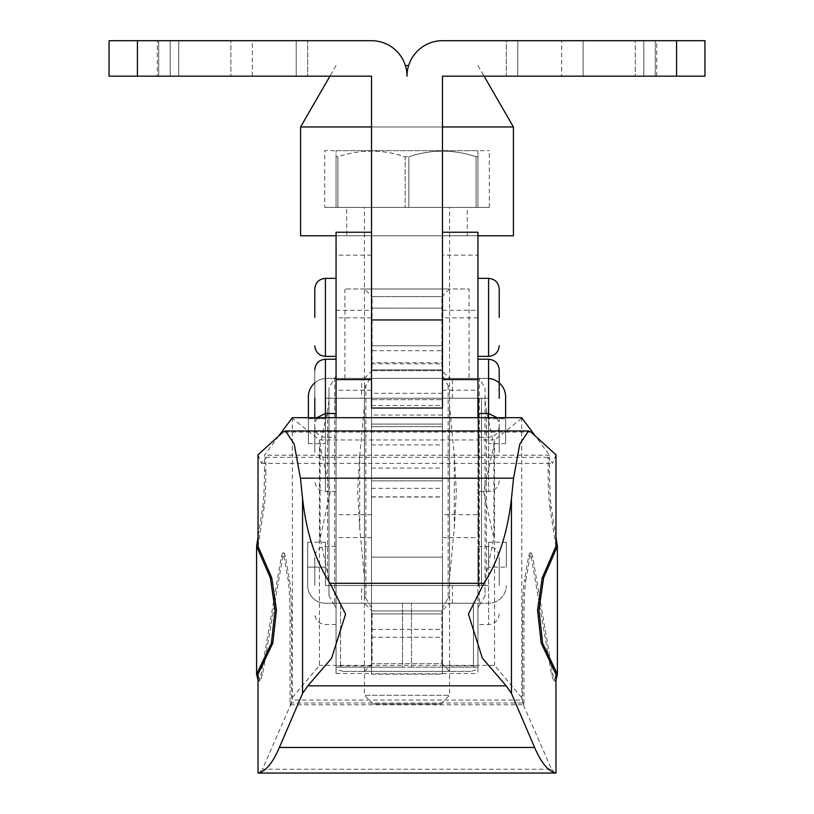 <?xml version="1.0" encoding="UTF-8"?>
<svg xmlns="http://www.w3.org/2000/svg" width="814" height="814" viewBox="0 0 814 814"><rect width="100%" height="100%" fill="white"/><g stroke="black" fill="none" stroke-linecap="round" stroke-linejoin="round"><path stroke-width="0.61" stroke-dasharray="4.07 3.05" d="M296.204 40.7L307.682 40.7L296.204 40.7L296.204 76.17L170.187 76.17L170.187 40.7L158.71 40.7L307.682 40.7L296.204 40.7L296.204 76.17L307.682 76.17L158.71 76.17L158.71 40.7L170.187 40.7L158.71 40.7L158.71 76.17L170.187 76.17L170.187 40.7L296.204 40.7L170.187 40.7L170.187 76.17L158.71 76.17L307.682 76.17L307.682 40.7L307.682 76.17L296.204 76.17L296.204 40.7L170.187 40.7L170.187 76.17L296.204 76.17L296.204 40.7M157.295 76.17L252.35 76.17L230.911 76.17L230.911 40.7L252.35 40.7L230.911 40.7L230.911 76.17L178.724 76.17L178.724 40.7L157.295 40.7L230.911 40.7L178.724 40.7L178.724 76.17L157.295 76.17L157.295 40.7M252.35 76.17L252.35 40.7M643.813 40.7L655.29 40.7L643.813 40.7L643.813 76.17L517.796 76.17L517.796 40.7L655.29 40.7L643.813 40.7L643.813 76.17L655.29 76.17L506.318 76.17L506.318 40.7L517.796 40.7L506.318 40.7L506.318 76.17L517.796 76.17L517.796 40.7L643.813 40.7L517.796 40.7L517.796 76.17L506.318 76.17L655.29 76.17L655.29 40.7L655.29 76.17L643.813 76.17L643.813 40.7L517.796 40.7L517.796 76.17L643.813 76.17L643.813 40.7M561.65 76.17L656.705 76.17L635.276 76.17L635.276 40.7L656.705 40.7L635.276 40.7L635.276 76.17L583.089 76.17L583.089 40.7L635.276 40.7L561.65 40.7L583.089 40.7L583.089 76.17L561.65 76.17L561.65 40.7M656.705 76.17L656.705 40.7M371.53 398.239L371.53 673.483L371.53 310.276L371.53 398.239L336.06 398.239L336.06 673.483L336.06 665.883L371.53 665.883M448.148 385.49L448.148 598.259L442.47 607.712L442.47 673.483L442.47 310.276L442.47 376.037L449.562 387.861L449.562 398.239L485.032 398.239L449.562 398.239L449.562 405.871L454.314 455.881L454.314 527.879L449.562 577.889L449.562 405.871M371.53 629.395L442.47 629.395L442.47 673.789L371.53 673.789L371.53 379.578M371.53 444.922L442.47 444.922L442.47 417.684L442.47 537.606L442.47 379.578M676.576 76.17L676.576 40.7L704.944 40.7L704.944 76.17L442.47 76.17L442.47 488.329L442.47 308.14L442.47 415.028L371.53 415.028L371.53 362.769L442.47 362.769M442.47 393.274L371.53 393.274L371.53 488.329L371.53 399.654L442.47 399.654L371.53 399.654L371.53 76.17L109.056 76.17L109.056 40.7L137.424 40.7L137.424 76.17M676.576 40.7L442.47 40.7A35.47 35.47 0 0 0 407 76.17A35.47 35.47 0 0 0 371.53 40.7L137.424 40.7M371.53 393.274L371.53 308.14L442.47 308.14L371.53 308.14L371.53 350.712L442.47 350.712M371.53 362.769L371.53 350.712M499.226 585.52L499.226 557.142L499.226 585.52M314.774 398.239L314.774 369.861L314.774 398.239M314.774 585.52L314.774 557.142L314.774 585.52M485.032 400.661L486.457 410.724L493.905 445.512L483.638 491.88L493.905 538.247L486.457 573.036L485.032 583.089L485.032 387.861L479.354 378.398L479.354 605.351L485.032 595.899L485.032 585.52L449.562 585.52L449.562 577.889M454.314 527.879L456.359 491.88L454.314 455.881M477.94 376.037L477.94 673.483L477.94 376.037L479.354 378.398M359.686 527.879L359.686 455.881L357.641 491.88L359.686 527.879L364.438 577.889L364.438 387.861L364.438 595.899L364.438 585.52L328.968 585.52L328.968 595.899L334.646 605.351L334.646 378.398L328.968 387.861L328.968 398.239L364.438 398.239L328.968 398.239L328.968 583.089L327.543 573.036L320.095 538.247L330.362 491.88L320.095 445.512L327.543 410.724L328.968 400.661M359.686 455.881L364.438 405.871M485.032 583.089L485.032 585.52L449.562 585.52L449.562 595.899L449.562 387.861M448.148 598.259L449.562 595.899M479.354 605.351L477.94 607.712M485.032 387.861L485.032 595.899M477.94 398.239L477.94 359.218L477.94 398.239L442.47 398.239L442.47 369.861L442.47 398.239M477.94 585.52L477.94 546.499L477.94 585.52L442.47 585.52L442.47 557.142L442.47 673.789M442.47 376.037L442.47 607.712M493.905 445.512L493.905 538.247M499.226 417.684L499.226 426.617L499.226 417.684M371.53 607.712L365.852 598.259L365.852 385.49L371.53 376.037M334.646 378.398L336.06 376.037L336.06 665.883M336.06 607.712L334.646 605.351M364.438 595.899L365.852 598.259M371.53 317.877L336.06 317.877L336.06 310.276L336.06 398.239M365.852 385.49L364.438 387.861M336.06 317.877L336.06 376.037M336.06 585.52L336.06 546.499L336.06 585.52L371.53 585.52L371.53 415.028M364.438 577.889L364.438 585.52L328.968 585.52L328.968 583.089M328.968 595.899L328.968 387.861M314.774 417.684L314.774 426.617C315.425 433.058 318.976 436.609 325.417 437.25L325.417 398.239L488.583 398.239L325.417 398.239L325.417 359.218M320.095 538.247L320.095 445.512M371.53 496.896L442.47 496.845L442.47 585.52M371.53 673.789L371.53 585.52M371.53 637.25L442.47 637.25L442.47 629.395M371.53 468.091L442.47 468.091L442.47 637.25M442.47 444.922L442.47 468.091M442.47 496.896L442.47 415.028M258.028 454.802L261.406 463.349L265.883 457.315L265.863 470.797L264.448 470.797L264.428 474.816C264.265 489.448 263.705 500.152 262.759 506.949L258.028 537.179M258.028 546.255L264.174 506.949C265.13 500.152 265.69 489.448 265.852 474.816L265.863 470.797M555.972 454.802L552.594 463.349L548.117 457.315L548.148 474.816C548.31 489.448 548.87 500.152 549.826 506.949L551.241 506.949C550.295 500.152 549.735 489.448 549.572 474.816L549.531 455.199L535.286 435.999M291.463 703.011L262.434 769.22L551.566 769.22L522.537 703.011L291.463 703.011L291.463 621.041C291.402 601.505 290.771 587.881 289.57 580.179L285.307 556.084L284.117 552.909L282.743 556.847L262.535 674.43L260.256 680.952L258.028 675.386M551.566 769.22L555.128 773.3M258.872 773.3L262.434 769.22M258.028 674.206L258.231 675.386M555.972 675.386L553.744 680.952L551.465 674.43L531.257 556.847L529.883 552.909L528.693 556.084L524.43 580.179L525.844 580.179C524.643 587.881 524.013 601.505 523.962 621.041L523.962 704.782L290.038 704.782L290.038 621.041C289.988 601.505 289.357 587.881 288.156 580.179L283.882 556.084L282.692 552.909L281.318 556.847L261.111 674.43L262.535 674.43M522.537 703.011L522.537 621.041C522.598 601.505 523.229 587.881 524.43 580.179M555.769 675.386L555.972 674.206M258.028 680.117L258.832 680.952L261.111 674.43M264.448 470.797L264.469 455.199L278.714 435.999M292.307 417.684L292.419 697.537L292.165 700.071L290.038 704.782M523.962 704.782L521.835 700.071L292.165 700.071M525.844 580.179L530.118 556.084L531.308 552.909L532.682 556.847L552.889 674.43L555.168 680.952L555.972 680.117M521.693 417.684L521.835 700.071M555.972 537.179L551.241 506.949M555.972 546.255L549.826 506.949M261.406 463.349L552.594 463.349M549.531 455.199L264.469 455.199M292.419 697.537L319.454 665.374L319.454 439.977L292.419 418.416M521.581 697.537L494.546 665.374L319.454 665.374M521.581 418.416L494.546 439.977L494.546 665.374M548.137 470.797L549.552 470.797M265.883 457.315L548.117 457.315M319.454 439.977L494.546 439.977M361.599 398.239L452.401 398.239L361.599 398.239L361.599 378.378L452.401 378.378L361.599 378.378M452.401 398.239L452.401 378.378M361.599 603.255L452.401 603.255L361.599 603.255L361.599 585.52L452.401 585.52L361.599 585.52M452.401 603.255L452.401 585.52M364.438 378.378L372.12 370.696L372.12 296.672L441.88 296.672L441.88 370.696L372.12 370.696L441.88 370.696L449.562 378.378L364.438 378.378L449.562 378.378M469.068 378.378L344.933 378.378L469.068 378.378L469.068 288.99L344.933 288.99L469.068 288.99M344.933 378.378L344.933 288.99M449.562 671.357L364.438 671.357L449.562 671.357L441.88 663.675L372.12 663.675L441.88 663.675L441.88 610.938L372.12 610.938L364.438 603.255L449.562 603.255L364.438 603.255M364.438 671.357L372.12 663.675L372.12 610.938L441.88 610.938L449.562 603.255M449.562 288.99L441.88 296.672L372.12 296.672L364.438 288.99L449.562 288.99L364.438 288.99M470.848 671.357L343.152 671.357L470.848 671.357L477.94 669.454L477.94 667.175L477.94 669.454M477.94 667.175L473.453 667.175L473.453 603.255L413.726 603.255L488.583 603.255A17.735 17.735 0 0 0 506.318 585.52A17.735 17.735 0 0 1 488.583 603.255L413.726 603.255L477.94 603.255L473.453 603.255L473.453 667.175L411.487 667.175L477.94 667.175L477.94 603.255L477.94 667.175M411.487 667.175L340.547 667.175L402.513 667.175L402.513 603.255L413.726 603.255L400.274 603.255L413.726 603.255L400.274 603.255L402.513 603.255L402.513 667.175L411.487 667.175L411.487 603.255L411.487 667.175M340.547 667.175L336.06 667.175L336.06 669.454L336.06 603.255L400.274 603.255L336.06 603.255L336.06 667.175L340.547 667.175L340.547 603.255L340.547 667.175M343.152 671.357L336.06 669.454M481.491 398.239L478.652 398.239L478.652 585.52L481.491 585.52L481.491 398.239L478.652 398.239L478.652 585.52L481.491 585.52L481.491 398.239M308.394 417.684L308.394 418.752L325.417 418.752L325.417 398.239L325.417 418.752L308.394 418.752L308.394 396.815A18.447 18.447 0 0 1 326.841 378.378L487.159 378.378A18.447 18.447 0 0 1 488.583 378.429M488.583 359.218L488.583 418.752L505.606 418.752L505.606 396.815A18.447 18.447 0 0 0 487.159 378.378L326.841 378.378A18.447 18.447 0 0 0 314.774 382.865M488.583 417.684L488.583 491.493L488.583 398.239L488.583 443.64L488.583 418.752L505.606 418.752L505.606 417.684M325.417 418.752L325.417 443.64L325.417 418.752M488.583 585.52L325.417 585.52L488.583 585.52L488.583 546.499L488.583 624.531L488.583 567.134L506.318 567.134L488.583 567.134L488.583 585.52M505.606 418.752L505.606 443.64L505.606 418.752M308.394 418.752L308.394 443.64L308.394 418.752M325.417 567.134L307.682 567.134L307.682 585.52A17.735 17.735 0 0 0 325.417 603.255L400.274 603.255L325.417 603.255A17.735 17.735 0 0 1 307.682 585.52L307.682 542.246L307.682 567.134L325.417 567.134L325.417 542.246L325.417 567.134M506.318 567.134L506.318 542.246L506.318 567.134M488.583 567.134L488.583 542.246L488.583 567.134M373.138 703.988L440.862 703.988L373.138 703.988L364.438 695.288L449.562 695.288L449.562 207.407L364.438 207.407L449.562 207.407M440.862 703.988L449.562 695.288L364.438 695.288L364.438 207.407M346.703 235.785L467.297 235.785L346.703 235.785L346.703 207.407L467.297 207.407L346.703 207.407M467.297 235.785L467.297 207.407M336.06 235.785L477.94 235.785M442.47 126.964L371.53 126.964M405.362 65.527L408.638 65.527M336.06 65.527L329.914 76.17M477.94 65.527L484.086 76.17M300.59 126.964L513.41 126.964M513.41 235.785L300.59 235.785M324.705 207.407L489.295 207.407L324.705 207.407L324.705 150.661L489.295 150.661L324.705 150.661M489.295 207.407L489.295 150.661M336.772 150.661L477.228 150.661L336.772 150.661L336.06 151.068L336.06 156.797L337.902 156.797C360.287 149.267 382.712 149.267 405.158 156.797L408.842 156.797C431.176 149.257 453.602 149.257 476.098 156.797L477.94 156.797L477.94 151.068L477.94 207.407L476.098 207.407L477.94 207.407L477.94 156.797L476.098 156.797L476.098 207.407L336.06 207.407L476.098 207.407L476.098 156.797C453.713 149.267 431.288 149.267 408.842 156.797L408.842 207.407L408.842 156.797L405.158 156.797L405.158 207.407L405.158 156.797C382.824 149.257 360.399 149.257 337.902 156.797L337.902 207.407L337.902 156.797L336.06 156.797L336.06 151.068M477.228 150.661L477.94 151.068M336.06 207.407L336.06 156.797L336.06 207.407M336.06 417.684L336.06 232.234M499.226 317.368L499.226 288.99L499.226 317.368M499.226 452.472L499.226 424.094L499.226 452.472M314.774 452.472L314.774 424.094L314.774 452.472M314.774 317.368L314.774 288.99L314.774 317.368M371.53 452.472L371.53 480.85L371.53 452.472M442.47 390.262L477.94 390.262L477.94 537.606L477.94 514.682L442.47 514.682M477.94 317.368L477.94 278.347L477.94 317.368M336.06 317.368L336.06 278.347L336.06 317.368M442.47 452.472L442.47 424.094L442.47 452.472M442.47 317.368L442.47 288.99L442.47 317.368M477.94 417.684L477.94 514.682M477.94 232.234L477.94 255.158L442.47 255.158M477.94 390.262L477.94 255.158M477.94 452.472L477.94 413.461L477.94 452.472M336.06 452.472L336.06 413.461L336.06 452.472M442.47 308.14L371.53 308.14L442.47 308.14M325.417 585.52L325.417 546.499L325.417 585.52M325.417 417.684L325.417 452.472L325.417 413.461L325.417 437.25L336.06 437.25M477.94 317.877L442.47 317.877M442.47 665.883L477.94 665.883M486.457 410.724L486.457 573.036M327.543 573.036L327.543 410.724M371.53 405.464L442.47 405.464M262.759 506.949L264.174 506.949M523.962 621.041L522.537 621.041M290.038 621.041L291.463 621.041M282.743 556.847L281.318 556.847M285.307 556.084L283.882 556.084M289.57 580.179L288.156 580.179M528.693 556.084L530.118 556.084M531.257 556.847L532.682 556.847M551.465 674.43L552.889 674.43M530.993 432.092L283.007 432.092M371.53 514.682L336.06 514.682M488.583 278.347L488.583 356.379M325.417 356.379L325.417 278.347M371.53 255.158L336.06 255.158M325.417 452.472L325.417 491.493L325.417 452.472M371.53 390.262L336.06 390.262M371.53 369.861L442.47 369.861L371.53 369.861M371.53 288.99L442.47 288.99L371.53 288.99M371.53 426.617L442.47 426.617L371.53 426.617M371.53 345.747L442.47 345.747L371.53 345.747M371.53 488.329L442.47 488.329M477.94 546.499L488.583 546.499C495.024 547.15 498.575 550.702 499.226 557.142M336.06 546.499L325.417 546.499C318.976 547.15 315.425 550.702 314.774 557.142M499.226 426.617C498.575 433.058 495.024 436.609 488.583 437.25L477.94 437.25M499.226 613.898C498.575 620.339 495.024 623.89 488.583 624.531L477.94 624.531M442.47 613.898L371.53 613.898L442.47 613.898M336.06 624.531L325.417 624.531C318.976 623.89 315.425 620.339 314.774 613.898M442.47 310.276L477.94 310.276M442.47 673.483L477.94 673.483M442.47 557.142L371.53 557.142L442.47 557.142M336.06 673.483L371.53 673.483M336.06 310.276L371.53 310.276M371.53 424.094L442.47 424.094L371.53 424.094M371.53 496.845L442.47 496.845M371.53 480.85L442.47 480.85L371.53 480.85M371.53 363.797L442.47 363.797M371.53 496.988L442.47 496.988M371.53 674.196L442.47 674.196M258.832 680.952L260.256 680.952M282.692 552.909L284.117 552.909M529.883 552.909L531.308 552.909M553.744 680.952L555.168 680.952M505.606 443.64L488.583 443.64M308.394 443.64L325.417 443.64M307.682 542.246L325.417 542.246M488.583 542.246L506.318 542.246M371.53 537.606L336.06 537.606M497.069 417.684L499.226 424.094M316.931 417.684L314.774 424.094M499.226 480.85C498.575 487.291 495.024 490.842 488.583 491.493L477.94 491.493M336.06 491.493L325.417 491.493C318.976 490.842 315.425 487.291 314.774 480.85M442.47 537.606L477.94 537.606"/><path stroke-width="1.22" d="M442.47 319.943L371.53 319.943L371.53 408.038L442.47 408.038L442.47 76.17L704.944 76.17L704.944 40.7L676.576 40.7L676.576 76.17M371.53 319.943L371.53 76.17L137.424 76.17L137.424 40.7L371.53 40.7A35.47 35.47 0 0 1 407 76.17A35.47 35.47 0 0 1 442.47 40.7L676.576 40.7M137.424 40.7L109.056 40.7L109.056 76.17L137.424 76.17M499.226 398.239L499.226 369.861L499.226 398.239M314.774 398.239L314.774 417.684M371.53 408.038L371.53 379.578L336.06 379.578L336.06 417.684M442.47 408.038L442.47 379.578L477.94 379.578L477.94 232.234L442.47 232.234M302.564 498.544L302.564 693.396L307.814 685.826L331.583 658.241L345.584 614.102L330.077 583.312C315.547 561.029 306.379 532.773 302.564 498.544L300.427 478.205L513.573 478.205L519.78 444.169L528.459 430.962L530.993 432.092L555.972 454.802L555.972 546.255L542.195 577.95L537.545 610.073L541.188 643.141L555.972 674.206L555.972 773.066C548.392 771.489 541.259 762.962 534.595 747.456L511.436 693.396L511.436 498.544C507.621 532.773 498.453 561.029 483.923 583.312L468.416 614.102L482.366 658.17L506.186 685.826L511.436 693.396M271.805 577.95L270.39 577.95L275.04 610.073L271.398 643.141L272.812 643.141L276.455 610.073L271.805 577.95L258.028 546.255L258.028 454.802L283.007 432.092L285.541 430.962L294.22 444.169L300.427 478.205M541.188 643.141L542.602 643.141L538.96 610.073L543.61 577.95L542.195 577.95M302.564 693.396L279.406 747.456C272.741 762.962 265.608 771.489 258.028 773.066L555.972 773.066M272.812 643.141L258.028 674.206L258.028 773.066M513.573 478.205L511.436 498.544M258.028 537.179L256.603 546.255L256.603 674.206L258.028 680.117M535.286 435.999L521.693 417.684L292.307 417.684L278.714 435.999M555.972 680.117L557.397 674.206L557.397 546.255L555.972 537.179M542.602 643.141L557.397 674.206M557.397 546.255L543.61 577.95M270.39 577.95L256.603 546.255M256.603 674.206L271.398 643.141M308.394 417.684L308.394 396.815A18.447 18.447 0 0 1 314.774 382.865M505.606 417.684L505.606 396.815A18.447 18.447 0 0 0 488.583 378.429M371.53 126.964L300.59 126.964L300.59 235.785L336.06 235.785M477.94 235.785L513.41 235.785L513.41 126.964L442.47 126.964M408.638 65.527L405.362 65.527M329.914 76.17L300.59 126.964M484.086 76.17L513.41 126.964M499.226 317.368L499.226 288.99L499.226 317.368M314.774 317.368L314.774 288.99L314.774 317.368M371.53 232.234L336.06 232.234L336.06 379.578M477.94 379.578L477.94 417.684M488.583 417.684L488.583 359.218C495.024 359.869 498.575 363.42 499.226 369.861M336.06 359.218L325.417 359.218L325.417 417.684M307.814 685.826L506.186 685.826M534.595 747.456L279.406 747.456M258.028 675.386L256.807 675.386M557.193 675.386L555.972 675.386M483.923 583.312L330.077 583.312M477.94 356.379L488.583 356.379L488.583 278.347C495.024 278.999 498.575 282.55 499.226 288.99M336.06 278.347L325.417 278.347L325.417 356.379C318.976 355.728 315.425 352.187 314.774 345.747M325.417 359.218C318.976 359.869 315.425 363.42 314.774 369.861M488.583 359.218L477.94 359.218M285.541 430.962L528.459 430.962M477.94 413.461L488.583 413.461L497.069 417.684M336.06 413.461L325.417 413.461L316.931 417.684M325.417 278.347C318.976 278.999 315.425 282.55 314.774 288.99M336.06 356.379L325.417 356.379M488.583 278.347L477.94 278.347M488.583 356.379C495.024 355.728 498.575 352.187 499.226 345.747"/></g></svg>
